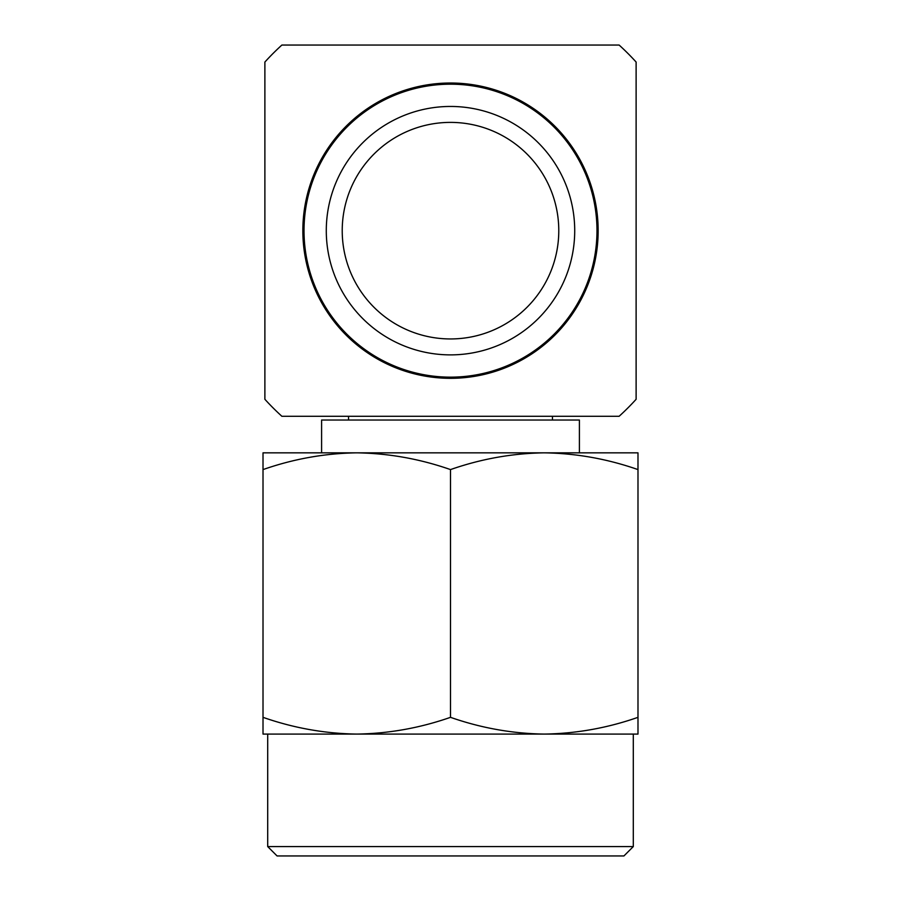 <?xml version="1.0" encoding="UTF-8"?>
<svg xmlns="http://www.w3.org/2000/svg" width="901" height="901" viewBox="0 0 901 901"><rect width="100%" height="100%" fill="white"/><g stroke="black" fill="none" stroke-linecap="round" stroke-linejoin="round"><path stroke-width="1.35" d="M302.849 230.667A147.651 147.651 0 0 1 579.399 158.655A147.651 147.651 0 0 1 450.5 378.319A147.651 147.651 0 0 1 302.849 230.667M619.122 416.285L281.878 416.285A250.771 250.771 0 0 1 264.883 399.289L264.883 62.045A250.771 250.771 0 0 1 281.878 45.05L619.122 45.05A250.771 250.771 0 0 1 636.117 62.045L636.117 399.289A250.771 250.771 0 0 1 619.122 416.285M267.698 846.58L277.069 855.95L623.931 855.95L633.302 846.58L267.698 846.58L267.698 734.078M348.552 416.285L348.552 420.035M450.5 717.331C481.066 728.019 512.309 733.605 544.249 734.078C576.178 733.605 607.432 728.019 637.987 717.331L637.987 734.078L263.013 734.078L263.013 717.331C293.568 728.019 324.822 733.605 356.751 734.078C388.691 733.605 419.934 728.019 450.5 717.331L450.5 469.59C419.934 458.902 388.691 453.316 356.751 452.843C324.822 453.316 293.568 458.902 263.013 469.59L263.013 717.331M637.987 717.331L637.987 469.59C607.432 458.902 576.178 453.316 544.249 452.843C512.309 453.316 481.066 458.902 450.5 469.59M263.013 469.59L263.013 452.843L637.987 452.843L637.987 469.59M579.399 452.843L579.399 420.035L321.601 420.035L321.601 452.843M450.5 84.187A146.48 146.48 0 0 1 596.98 230.667A146.48 146.48 0 0 1 450.5 377.147A146.48 146.48 0 0 1 304.02 230.667A146.48 146.48 0 0 1 450.5 84.187M450.5 106.453A124.214 124.214 0 0 1 574.714 230.667A124.214 124.214 0 0 1 450.5 354.881A124.214 124.214 0 0 1 326.286 230.667A124.214 124.214 0 0 1 450.5 106.453M342.222 230.667A108.278 108.278 0 0 0 450.5 338.945A108.278 108.278 0 0 0 558.778 230.667A108.278 108.278 0 0 0 450.5 122.39A108.278 108.278 0 0 0 342.222 230.667M579.399 158.655L579.399 161.099M579.399 300.236L579.399 302.668M321.601 302.668L321.601 300.236M321.601 161.099L321.601 158.655M633.302 734.078L633.302 846.58M552.448 416.285L552.448 420.035"/></g></svg>
